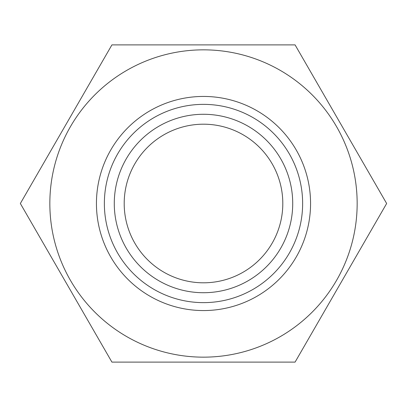 <?xml version="1.0" encoding="UTF-8"?>
<svg xmlns="http://www.w3.org/2000/svg" width="407" height="407" viewBox="0 0 407 407"><rect width="100%" height="100%" fill="white"/><g stroke="black" fill="none" stroke-linecap="round" stroke-linejoin="round"><path stroke-width="0.61" d="M203.5 49.842A153.658 153.658 0 0 1 357.158 203.5A153.658 153.658 0 0 1 203.5 357.158A153.658 153.658 0 0 1 49.842 203.5A153.658 153.658 0 0 1 203.5 49.842M203.5 362.113L295.075 362.113L386.65 203.5L295.075 44.887L111.925 44.887L20.35 203.5L111.925 362.113L203.5 362.113M203.5 104.365A99.135 99.135 0 0 1 302.635 203.5A99.135 99.135 0 0 1 203.5 302.635A99.135 99.135 0 0 1 104.365 203.5A99.135 99.135 0 0 1 203.5 104.365A99.135 99.135 0 0 1 302.635 203.5A99.135 99.135 0 0 1 203.5 302.635M124.196 203.5A79.304 79.304 0 0 1 203.5 124.196A79.304 79.304 0 0 1 282.804 203.5A79.304 79.304 0 0 1 203.5 282.804A79.304 79.304 0 0 1 124.196 203.5M23.606 209.137L20.35 203.5L21.978 200.682M298.331 356.476L295.075 362.113L288.563 362.113M383.394 197.863L386.65 203.5L385.022 206.318M341.748 281.273L340.863 282.804M278.368 44.887L295.075 44.887M108.669 50.524L111.925 44.887M111.925 362.113L67.023 284.34M203.5 310.561A107.061 107.061 0 0 1 96.439 203.5A107.061 107.061 0 0 1 203.5 96.439A107.061 107.061 0 0 1 310.561 203.5A107.061 107.061 0 0 1 203.5 310.561M203.5 292.719A89.219 89.219 0 0 0 292.719 203.5A89.219 89.219 0 0 0 203.5 114.281A89.219 89.219 0 0 0 114.281 203.5A89.219 89.219 0 0 0 203.5 292.719"/></g></svg>
